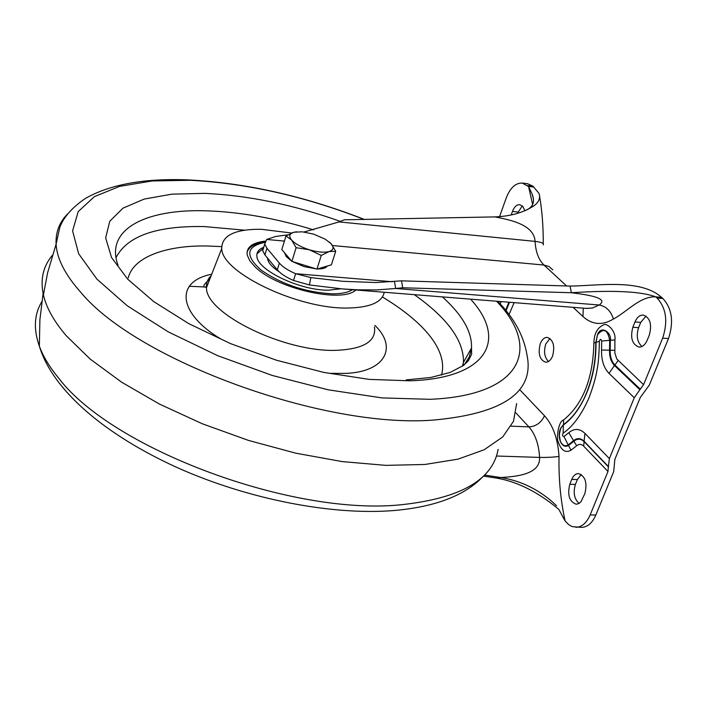 <?xml version="1.0" encoding="UTF-8"?>
<svg xmlns="http://www.w3.org/2000/svg" width="707" height="707" viewBox="0 0 707 707"><rect width="100%" height="100%" fill="white"/><g stroke="black" fill="none" stroke-linecap="round" stroke-linejoin="round"><path stroke-width="1.06" d="M552.609 355.983C550.886 360.146 548.561 362.223 545.645 362.223C539.609 359.845 537.815 353.668 540.254 343.69C541.986 339.493 544.328 337.389 547.28 337.389C553.298 339.784 555.075 345.988 552.609 355.983M549.975 338.485L545.76 344.062C543.55 351.538 544.452 357.344 548.464 361.498M581.278 474.512L577.372 479.549L575.418 484.41C572.997 492.602 574.217 498.948 579.077 503.428M646.057 316.082L640.71 322.401L638.589 327.677C636.044 335.878 637.175 342.144 641.983 346.474M522.323 205.905L517.356 213.39M499.54 216.669L506.212 198.022C510.18 187.885 515.509 182.91 522.208 183.078L527.616 183.714L532.875 186.144L538.805 193.091C540.634 197.509 539.247 201.583 534.642 205.304C524.285 212.392 511.055 216.262 494.962 216.899C510.171 219.895 534.183 224.605 535.066 241.379C535.685 251.931 538.654 259.814 543.966 265.045L566.599 285.964M668.486 338.547C673.93 321.941 672.065 308.597 662.892 298.522L661.549 297.364C640.781 278.337 596.531 285.893 570.019 286.07L571.415 292.733C586.395 294.669 609.805 297.788 599.156 305.009C606.164 306.352 610.919 311.018 613.411 319.016C627.136 311.796 640.197 296.039 655.76 296.869L657.095 298.027C666.25 308.119 668.106 321.491 662.671 338.132L668.486 338.547L649.362 385.006L640.321 397.405L614.86 459.4L613.685 471.649L595.824 515.032C592.289 523.056 587.526 527.166 581.525 527.369L572.263 526.635L568.826 524.735L565.132 521.068C560.607 500.309 558.574 478.763 559.025 456.439C553.254 457.217 546.785 457.544 539.6 457.411C538.796 444.235 535.226 434.063 528.898 426.895L515.951 412.941M568.773 420.515L567.694 421.522M571.751 479.399C573.386 475.59 575.622 473.646 578.476 473.575C585.334 476.147 587.464 482.819 584.857 493.601L580.942 501.784L578.98 503.49L576.249 504.241C569.365 501.687 567.208 495.024 569.789 484.277L571.751 479.399L577.372 479.549M640.71 322.401L634.966 321.959C636.989 317.328 639.747 315.03 643.237 315.075C650.113 317.673 652.146 324.292 649.353 334.941L647.188 340.27C645.173 344.822 642.46 347.084 639.048 347.057C632.146 344.477 630.078 337.875 632.845 327.244L638.589 327.677M634.966 321.959L632.845 327.244M511.214 214.928L512.469 211.428C514.281 206.833 516.702 204.579 519.733 204.65L522.862 206.479L524.894 210.792M565.132 521.068L558.83 509.394C538.142 492.09 517.436 481.67 496.721 478.126L483.455 476.103M595.824 515.032L590.133 514.952C586.607 522.986 581.852 527.104 575.878 527.307M609.372 458.596L584.972 433.409L584.097 441.239L608.409 466.514L609.372 458.596L634.276 397.732L639.879 389.725L614.454 365.501L609.001 373.384L634.276 397.732M608.409 466.514L607.967 471.489L590.133 514.952M639.879 389.725L643.573 384.67L662.671 338.132M543.303 244.931L543.303 244.931C544.107 243.27 541.359 242.086 535.066 241.379L339.095 221.91L344.371 219.789L494.962 216.899M522.208 183.078L528.536 186.445L532.627 204.5M643.573 384.67L616.778 358.97L614.843 352.952L614.931 339.908C616.257 330.151 606.146 322.737 603.875 324.743C597.433 327.518 594.101 333.58 593.88 342.948C593.032 378.492 582.939 404.165 563.603 419.958C557.947 421.602 556.471 439.1 558.168 441.822C561.252 450.509 565.538 453.293 571.009 450.182L576.665 445.764C579.068 443.828 581.419 443.961 583.708 446.161L607.967 471.489M500.22 303.922L501.148 301.589M556.542 505.726C540.484 490.296 521.872 480.901 500.706 477.525L496.721 478.126M584.972 433.409C579.687 428.424 574.305 428.168 568.826 432.666L563.956 436.537C562.365 436.352 562.092 435.238 563.134 433.188C572.926 426.462 581.516 414.753 588.904 398.05C593.111 386.879 595.851 377.361 597.106 369.487C598.361 363.345 599.121 353.96 599.368 341.34C600.11 338.847 600.888 338.733 601.692 341.004L601.551 350.009C601.312 360.137 603.796 367.923 609.001 373.384M661.549 297.364L655.76 296.869C636.008 289.455 596.478 291.169 571.415 292.733L402.698 287.767L401.505 280.838L570.019 286.07M343.125 281.324L375.894 282.544L401.505 280.838M342.559 281.271L310.85 277.595L295.623 273.697C288.103 270.472 282.685 266.937 279.362 263.092L266.928 248.245L264.71 244.065L266.733 239.47L275.677 236.456L287.837 234.865M304.045 232.011L339.095 221.91M533.962 187.081L528.536 186.445L532.221 194.284C534.554 200.39 533.67 205.021 529.561 208.158L527.245 209.767M506.026 310.7L509.544 302.26M484.525 475.051L500.706 477.525C516.269 476.589 540.431 474.494 539.6 457.411L496.482 456.015M614.931 339.908L610.327 340.297C612.094 333.306 601.242 324.513 597.574 334.482L595.851 342.391C595.921 362.947 592.042 381.568 584.212 398.227L584.203 398.244C578.485 409.954 571.583 418.73 563.497 424.58L560.792 427.965C558.919 431.959 558.769 436.475 560.351 441.513L560.351 441.513C562.569 446.064 565.317 447.354 568.587 445.392L573.969 441.168C577.451 438.34 580.871 438.526 584.203 441.707L608.515 466.982M640.365 389.265L614.931 365.051L614.454 365.501C611.034 361.949 609.399 356.849 609.54 350.204L609.699 340.323C607.569 329.524 603.513 327.677 597.539 334.782L595.895 342.321C595.966 363.027 592.059 381.771 584.168 398.554L584.168 398.554C578.414 410.334 571.468 419.163 563.329 425.057L563.134 433.188M505.611 310.179L508.925 302.216M394.488 281.545L395.673 288.483L402.698 287.767M585.953 308.358L592.378 308.058L599.156 305.009L395.673 288.483L376.672 289.923L357.689 289.826L342.559 288.933L309.383 284.948L293.511 280.458L295.623 273.697L392.403 281.74M263.888 246.796L262.704 250.711L264.904 254.909L266.928 248.245M279.362 263.092L277.294 269.835L264.904 254.909M277.294 269.835C280.608 273.689 286.008 277.232 293.511 280.458M52.38 255.289C43.41 265.92 40.326 278.646 43.109 293.458L43.41 294.863C46.309 307.686 53.971 321.358 66.387 335.878L90.266 359.138L121.622 382.195L159.446 404.068L202.29 423.758L248.387 440.381L295.72 453.169L342.206 461.591L385.863 465.365L424.934 464.472L458.03 459.135L484.145 449.776L502.695 436.961L513.476 421.337L516.631 403.609M221.662 246.602L208.388 246.036C169.998 244.931 133.667 255.483 128.241 277.931M441.53 375.161C448.353 349.647 422.415 321.093 382.399 296.975M384.237 292.256C382.169 302.207 370.265 307.457 348.524 308.013C298.937 309.631 221.309 272.522 221.742 248.502C221.768 235.484 234.901 229.077 261.166 229.28L291.593 233.018M355.815 289.994C342.25 303.533 276.649 288.703 255.13 266.919L249.774 260.759L247.229 255.015C246.186 247.317 252.16 242.687 265.169 241.122M340.765 288.783L328.888 290.17C301.067 290.833 257.993 270.622 256.941 256.765C256.279 252.496 258.55 249.324 263.755 247.256M278.408 271.258L279.097 271.735M263.419 248.351L256.959 253.822M316.329 268.916L303.992 266.592L292.398 261.555M291.602 261.069L286.282 256.623L284.603 252.832M327.253 266.044C325.883 268.05 322.604 269.022 317.434 268.96M296.604 231.781L293.918 232.241L302.225 231.808L313.519 234.097L325.273 239.187L331.026 243.659C334.208 247.441 333.571 250.066 329.108 251.551L335.71 251.285L331.38 264.816L316.939 269.111L291.885 261.396L281.828 249.562L285.99 235.979L291.584 240C288.553 236.209 289.331 233.619 293.918 232.241L285.99 235.979M309.268 249.757C301.067 247.114 295.173 243.862 291.584 240L296.127 247.697L309.268 249.757L321.27 255.439L329.108 251.551C324.142 252.779 317.531 252.178 309.268 249.757M335.71 251.285L331.026 243.659L329.276 241.988M316.939 269.111L321.27 255.439M291.885 261.396L296.127 247.697M279 271.647C272.222 267.211 268.421 263.022 267.608 259.062L267.511 258.046M569.789 484.277L575.418 484.41M512.469 211.428L517.86 212.012M662.892 298.522L657.095 298.027M552.803 269.862L549.047 266.548L543.966 265.045L332.511 245.532M527.457 185.508L532.875 186.144M509.04 314.571L514.139 302.631M559.025 456.439C557.885 438.835 553.042 425.287 544.505 415.787L520.396 390.388M573.112 307.333L582.983 316.586C592.28 324.84 602.426 325.653 613.411 319.016M583.708 446.161L584.097 441.239C580.659 437.96 577.133 437.774 573.536 440.682L568.826 432.666M614.772 350.336L610.176 350.221C610.026 356.673 611.617 361.613 614.931 365.051L618.059 360.535M266.733 239.47L284.417 241.096M544.505 415.787C541.111 422.777 535.915 426.48 528.898 426.895L511.126 426.153M576.665 445.764L573.536 440.682L568.181 444.897L563.956 436.537M571.009 450.182L568.181 444.897C564.981 446.709 562.365 445.481 560.333 441.195L560.351 441.513C558.707 436.493 558.857 431.977 560.792 427.965L559.246 434.681L560.333 441.195C558.972 437.907 559.113 433.603 560.748 428.283L563.497 424.58L563.603 419.958M593.88 342.948L595.771 342.471C595.842 362.841 591.989 381.435 584.212 398.227M601.551 350.009L610.176 350.221L610.327 340.297L601.692 341.004M582.983 316.586L583.257 308.146M584.203 398.244L584.168 398.554C592.148 382.036 596.107 363.248 596.036 342.188L597.539 334.782L595.895 342.321L599.368 341.34M310.85 277.595L309.383 284.948M496.579 301.226C541.774 348.348 522.252 395.584 430.015 399.305L382.116 397.917L328.34 389.84L272.204 375.435L217.579 355.63L168.195 331.839L127.225 305.76L96.965 279.177L78.654 253.751L72.591 230.88L78.212 211.605L94.376 196.652L119.58 186.392L152.12 180.957L190.236 180.294C246.602 183.219 304.54 196.254 364.043 219.409M497.808 301.323C514.051 317.964 523.763 335.772 526.945 354.755C534.837 391.89 503.684 413.657 433.488 420.073C323.762 428.822 137.017 360.287 80.951 292.539C65.23 274.908 56.94 258.797 56.092 244.198C55.517 232.47 59.326 222.396 67.51 213.965M470.597 299.149C507.617 339.537 487.91 378.342 409.936 380.808L369.257 379.394L323.833 372.43L276.543 360.252L230.509 343.602L188.742 323.62L153.834 301.668L127.72 279.185L111.547 257.542L105.661 237.923L109.762 221.238L122.991 208.158L144.184 199.074L171.925 194.151L204.712 193.373C248.069 195.335 293.29 204.677 340.376 221.397M118.016 265.213C104.654 229.298 145.889 208.574 207.248 210.845C240.857 212.056 276.313 218.401 313.616 229.872M442.414 296.905C462.475 315.022 472.179 332.051 471.507 348.003L469.36 356.77L464.366 364.715M41.81 301.677C34.166 314.341 33.353 329.17 39.353 346.165C43.127 356.434 49.578 367.11 58.725 378.183C112.386 449.219 294.395 517.029 403.123 504.533C461.105 497.967 492.779 479.576 498.135 449.36M244.631 230.182L204.27 226.576C156.477 225.674 127.057 236.058 116.001 257.71M206.718 287.069L189.114 286.255M462.961 365.802L463.483 362.32C463.925 340.694 447.531 318.141 414.302 294.66M374.86 325.361C399.102 348.516 383.282 373.694 342.047 373.402L330.973 373.331M220.611 338.847C178.951 314.014 173.851 281.678 211.729 274.201M211.146 275.695C207.672 279.026 206.117 283.021 206.479 287.678C205.507 313.749 285.708 352.89 337.301 350.283C363.999 348.887 376.389 341.127 374.463 326.996M352.466 289.729C348.197 292.415 341.693 293.794 332.97 293.847C306.193 292.521 282.287 284.638 261.254 270.207C244.905 255.74 246.054 246.46 264.701 242.377M539.609 196.113C542.119 210.933 543.338 226.797 543.25 243.712M534.642 205.304L529.561 208.158M532.221 194.284L533.202 197.987M264.71 244.065L262.704 250.711M587.243 308.464L343.107 288.977M43.41 294.863L47.599 272.84L56.092 244.198L59.812 227.3C63.71 217.058 72.247 207.425 85.414 198.411C110.46 184.253 144.882 178.093 188.698 179.923C245.815 182.892 304.363 196.051 364.326 219.409M462.44 366.173L463.483 362.32L471.507 348.003L471.64 354.163L468.396 360.703L463.35 365.51L450.156 372.43L430.784 377.476L406.207 379.889M43.109 293.458L39.892 319.723L39.353 346.165C52.742 390.785 105.803 435.105 176.777 467.398C248.192 499.487 333.386 515.854 395.381 510.41C436.175 506.619 465.515 495.192 483.429 476.129M209.855 279C197.827 289.57 207.655 286.247 206.479 287.678L221.742 248.502M264.798 241.98C254.918 243.349 248.997 246.778 247.052 252.266M284.656 253.504L284.797 253.062M267.812 258.409L267.608 259.062"/></g></svg>
